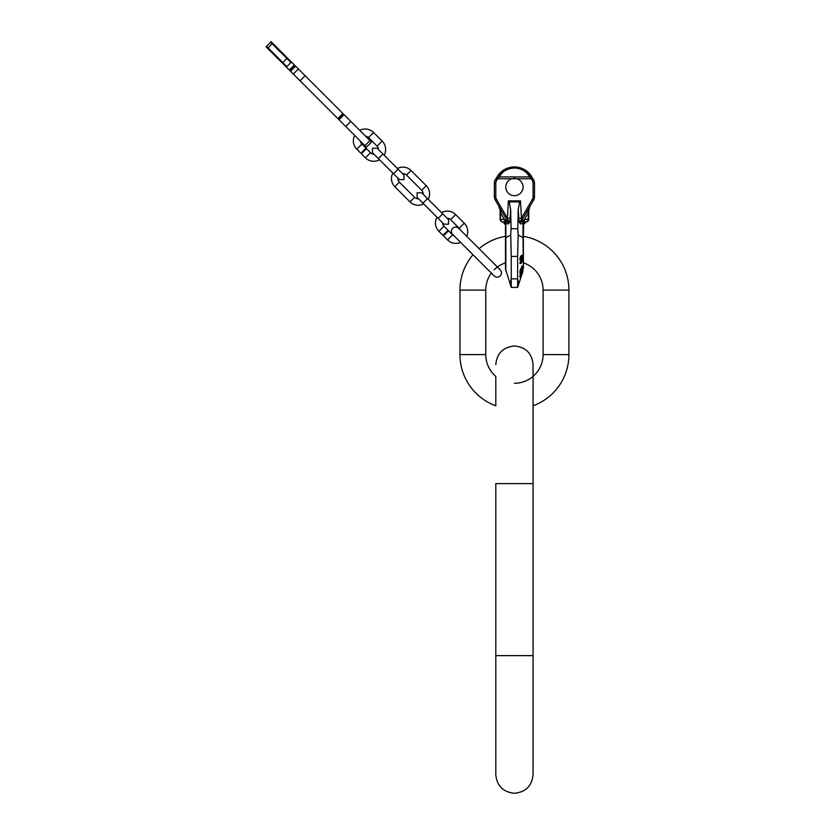 <?xml version="1.0" encoding="UTF-8"?>
<svg xmlns="http://www.w3.org/2000/svg" width="835" height="835" viewBox="0 0 835 835"><rect width="100%" height="100%" fill="white"/><g stroke="black" fill="none" stroke-linecap="round" stroke-linejoin="round"><path stroke-width="1.25" d="M514.433 383.265A28.672 28.672 0 0 0 543.105 354.604L543.105 290.089A28.672 28.672 0 0 0 523.388 262.858L523.388 238.017A7.171 1.242 180 0 0 523.034 237.62L523.388 268.818L523.388 234.625M533.074 405.789A54.473 54.473 0 0 0 568.906 354.604L568.906 290.089A54.473 54.473 0 0 0 523.388 236.357L523.388 224.156L523.034 223.477L520.445 223.937L519.109 221.776L518.232 209.345L519.694 201.913L509.183 201.913L510.634 209.345L511.093 228.717L517.773 228.717L518.232 209.345M491.345 273.087A28.672 28.672 0 0 0 485.761 290.089L485.761 354.604A28.672 28.672 0 0 0 495.802 376.387L495.802 405.789A54.473 54.473 0 0 1 459.96 354.604L459.96 290.089A54.473 54.473 0 0 1 472.996 254.738M505.478 262.858A28.672 28.672 0 0 0 494.163 269.82M505.478 236.357A54.473 54.473 0 0 0 479.081 248.653M282.314 63.032L286.363 67.092L286.875 66.581L266.595 46.311L266.094 46.823L282.314 63.032L286.875 58.471L290.924 62.531L291.436 62.02L371.512 142.096L366.44 147.169L364.926 145.645L369.988 140.583M268.118 47.835L272.179 43.775L270.655 42.261L266.595 46.311L271.156 41.75L291.436 62.02L286.363 67.092L293.315 74.044L298.387 68.971M364.926 145.645L337.799 118.518L342.914 113.497L337.841 118.57L293.315 74.044M272.179 43.775L286.875 58.471L287.376 57.97M373.892 154.11A4.655 4.655 0 0 1 370.5 152.742L366.44 148.693L361.378 153.755L365.427 157.815A11.826 11.826 0 0 0 379.56 159.777M384.121 155.216A11.826 11.826 0 0 0 382.159 141.084L373.537 132.473A11.826 11.826 0 0 0 359.739 130.333M378.349 158.577L393.556 173.774L398.118 169.213L382.91 154.005L378.349 158.577L372.525 152.742L372.525 148.181L377.086 148.181L378.453 149.548A4.655 4.655 0 0 0 377.086 146.156L368.475 137.535A4.655 4.655 0 0 0 365.605 136.199M354.677 135.395A11.826 11.826 0 0 0 356.816 149.194L360.866 153.254L365.939 148.181L361.879 144.131L356.816 149.194M360.532 141.261A4.655 4.655 0 0 0 361.879 144.131M392.867 173.085A11.471 11.471 0 0 0 394.83 186.696L410.027 201.903A11.471 11.471 0 0 0 423.637 203.855M428.198 199.294A11.471 11.471 0 0 0 426.247 185.683L411.039 170.486A11.471 11.471 0 0 0 397.429 168.524M397.94 178.158A5.02 5.02 0 0 0 399.391 182.134L414.588 197.342A5.02 5.02 0 0 0 418.575 198.793M422.948 203.176L438.156 218.373L442.717 213.812L427.51 198.615L422.948 203.176L417.124 197.342L417.124 192.781L421.685 192.781L423.136 194.231A5.02 5.02 0 0 0 421.685 190.244L406.478 175.047A5.02 5.02 0 0 0 402.501 173.596M454.125 235.867A4.655 4.655 0 0 1 452.601 234.844L448.552 230.794L443.479 235.867L447.539 239.916A11.826 11.826 0 0 0 460.649 242.38M466.723 236.305A11.826 11.826 0 0 0 464.26 223.195L455.639 214.574A11.826 11.826 0 0 0 441.517 212.612M460.2 229.782A4.655 4.655 0 0 0 459.187 228.258L450.576 219.647A4.655 4.655 0 0 0 447.184 218.279M436.955 217.173A11.826 11.826 0 0 0 438.918 231.305L442.967 235.355L448.04 230.283L443.99 226.233L438.918 231.305M442.623 222.841A4.655 4.655 0 0 0 443.99 226.233M534.463 182.562L534.504 183.335A7.171 7.171 0 0 0 533.419 179.546L531.843 177.74L529.547 176.905L531.008 178.753L517.032 178.753A8.674 8.674 0 0 1 514.433 195.693A8.674 8.674 0 0 1 511.834 178.753L497.858 178.753L496.668 180.308L495.447 179.546L495.823 178.94L499.32 176.905L497.858 178.753L497.034 177.74M517.032 178.753L511.834 178.753M515.331 178.398A8.674 8.674 0 0 0 513.535 178.398M500.04 209.449A7.171 7.171 0 0 1 500.102 210.347L500.102 219.146L500.676 219.177A2.87 2.474 -81 0 0 502.712 222.006L507.983 222.037L508.202 220.941L507.544 221.327L495.322 200.149A7.171 7.171 0 0 1 494.362 196.569L494.362 183.335A7.171 7.171 0 0 1 495.447 179.546L495.071 180.235M505.478 224.845A2.87 2.86 180 0 0 503.328 222.079L504.183 221.87A2.87 2.745 180 0 1 505.478 224.156L505.833 223.477L508.431 223.937A2.87 2.588 -40 0 0 507.983 222.037L507.544 221.327L508.317 221.358A2.87 1.106 -168.9 0 1 509.663 222.267L509.757 221.776A2.87 0.929 -170.4 0 0 508.202 220.941L507.398 218.196L510.122 218.352L510.634 209.345M509.757 221.776L510.122 218.352M519.694 201.913L520.476 200.88L508.39 200.88L509.183 201.913M503.797 222.277L505.478 224.156L505.478 238.017A7.171 1.242 0 0 1 505.833 237.62L510.738 235.052L511.239 256.428L517.627 256.428L517.627 287.407L511.239 287.407L511.239 278.848L517.627 278.848L518.264 281.604M510.738 235.052L511.093 228.717M530.037 206.235L529.734 206.756A7.171 7.171 -150 0 0 528.774 210.347A7.171 7.171 0 0 1 528.826 209.449A7.171 7.171 0 0 0 528.774 210.347L528.774 219.146A2.87 2.87 81 0 1 526.353 221.974A2.87 2.87 0 0 0 528.774 219.146L528.19 219.177A2.87 2.474 -99 0 1 526.154 222.006L523.712 221.567A2.87 2.682 -62 0 0 523.034 223.477L523.034 237.62L518.138 235.052L517.773 228.717M518.138 235.052L517.627 256.428M511.239 256.428L511.239 278.848L510.613 281.604M510.55 284.067L510.602 281.656M518.316 284.067L518.264 281.656M515.967 167.01L516.531 167.063M518.796 167.438L520.111 167.772M520.341 167.845L521.374 168.19M523.764 169.254L525.946 170.58M527.042 171.405L527.939 172.177M529.828 174.15L530.632 175.173M512.899 167.01L512.346 167.063M510.07 167.438L508.755 167.772M508.525 167.845L507.492 168.19M505.102 169.254L502.92 170.58M501.637 171.572L500.927 172.177M499.038 174.15L498.245 175.173M495.447 179.546L497.399 176.425C500.916 170.559 506.594 167.407 514.433 166.958C514.016 166.99 518.765 166.311 525.622 170.361L531.477 176.425C527.95 170.559 522.272 167.407 514.433 166.958C514.861 166.99 510.101 166.311 503.244 170.361L497.399 176.425A20.071 20.071 0 0 1 531.477 176.425L533.795 180.235M514.433 167.981C507.711 168.367 502.847 171.071 499.831 176.091L499.32 176.905L529.547 176.905L529.035 176.091C526.019 171.071 521.155 168.367 514.433 167.981L514.433 166.958M497.399 176.425L497.389 176.425A2.87 1.66 -148.1 0 1 499.831 176.091M494.769 180.976L494.539 181.759M494.404 182.562L494.362 183.335L495.802 183.335A5.73 5.73 0 0 1 496.668 180.308M534.108 180.976L534.327 181.759M498.839 206.235L500.102 210.222M500.05 209.491L499.883 208.593M499.904 208.698L500.05 209.522M528.962 208.698L528.816 209.522M528.816 209.481L528.983 208.593M508.39 200.88L507.398 218.196L496.564 199.44L495.322 200.149L497.952 204.711M496.564 199.44A5.73 5.73 0 0 1 495.802 196.569L494.383 197.06M494.852 199.158L495.145 199.826M499.142 206.756A7.171 7.171 -30 0 1 500.102 210.347A7.171 7.171 -30 0 0 499.142 206.756L499.194 206.861M499.372 207.163L499.674 207.696M500.113 208.447L500.52 209.147M500.019 209.282L500.676 219.177L504.59 219.793L507.743 221.672M502.513 221.974A2.87 2.87 99 0 1 500.102 219.146A2.87 2.87 0 0 0 502.513 221.974M505.478 238.017L505.478 268.818L511.239 287.407M505.478 268.818L505.478 234.625M505.478 224.855L503.098 222.068A2.87 2.86 99 0 1 504.716 222.914M505.791 223.498A2.87 2.682 -123.1 0 0 505.071 221.578A2.87 2.474 -81 0 1 504.59 219.793L500.676 213.008A7.171 4.697 -30 0 0 500.676 209.418L499.111 206.704M508.431 223.937L509.663 222.267M523.388 224.845A2.87 2.86 0 0 1 525.539 222.079L524.683 221.87A2.87 2.745 0 0 0 523.388 224.156L523.388 224.855L525.768 222.068A2.87 2.86 81 0 0 524.15 222.914M523.075 223.498A2.87 2.682 -56.9 0 1 523.806 221.578A2.87 2.474 -99 0 0 524.276 219.793L521.123 221.672L533.544 200.149A7.171 7.171 0 0 0 534.504 196.569L534.504 183.335L533.074 183.335A5.73 5.73 0 0 0 532.208 180.308L531.008 178.753L531.843 177.74M523.566 223.874L523.388 238.017M523.712 221.567L520.883 222.037L521.468 218.196L518.754 218.352M519.203 222.267A2.87 1.106 -11.1 0 1 520.549 221.358L520.883 222.037A2.87 2.588 -140 0 0 520.445 223.937M521.123 221.672L520.664 220.941A2.87 0.929 -9.6 0 0 519.109 221.776M533.043 178.93L531.822 179.702M528.774 210.222L529.734 206.756A7.171 7.171 -150 0 0 528.774 210.347L528.19 219.177L524.276 219.793L528.19 213.008A7.171 4.697 -150 0 1 528.19 209.418M520.476 200.88L521.468 218.196L532.302 199.44L533.544 200.149L530.914 204.711M529.494 207.163L529.192 207.696M528.753 208.447L528.357 209.147M532.302 199.44A5.73 5.73 0 0 0 533.074 196.569L534.484 197.06M534.024 199.158L533.722 199.826M520.779 272.68L519.892 275.78L519.871 277.136L520.622 277.136L522.992 268.672L521.948 273.295L522.992 270.811L520.622 277.136M520.957 269.465L522.094 265.979L522.856 265.979L521.708 269.465L522.553 266.835L522.72 267.67L521.249 271.803L521.708 269.465M519.944 272.815L520.789 272.878L521.228 269.423L520.476 269.423L519.934 271.406L519.944 272.815L520.696 272.815M520.685 271.396L521.447 269.611L522.199 269.611M521.645 269.058L521.447 269.611M521.656 259.956L519.892 262.889L519.892 263.484L520.998 263.495L520.643 262.889L523.023 259.539L520.998 263.495M522.647 255.197L521.28 255.583L520.236 257.43L519.944 259.977L520.988 260.426L521.186 256.95L522.292 255.353L522.971 255.656L522.449 258.683L520.988 260.426M520.894 259.445L522.303 258.464L522.303 255.886L520.946 258.464L521.05 259.716L522 258.975M521.958 256.094L521.249 258.975M521.645 274.11L520.894 276.124L521.134 274.11M522.856 265.979L522.647 268.755L520.789 272.878M521.228 272.273L521.854 272.273M521.207 272.314L521.75 272.314M520.988 272.68L521.541 272.68M520.633 273.024L521.384 273.024M520.424 273.567L521.186 273.567M520.278 274.026L521.03 274.026M520.08 274.736L520.842 274.736M519.934 275.362L520.696 275.362M519.892 275.78L520.643 275.78M520.925 268.348L521.687 268.348M521.677 266.553L522.439 266.553M522.167 267.67L522.72 267.67M522 268.087L522.658 268.087M522.011 268.546L522.553 268.546M521.875 269.058L522.407 269.058M520.226 270.091L520.977 270.091M520.028 270.864L520.789 270.864M519.934 271.406L520.696 271.406M519.892 271.897L520.643 271.897M519.892 272.565L520.643 272.565M521.885 266.156L522.637 266.156M519.892 262.889L520.643 262.889M522.313 258.944L523.013 258.944M519.892 263.484L520.654 263.484M521.687 255.26L522.449 255.26M521.541 255.353L522.292 255.353M521.28 255.583L522.042 255.583M520.831 256.188L521.583 256.188M520.581 256.637L521.332 256.637M520.435 256.95L521.186 256.95M520.236 257.43L520.988 257.43M520.09 257.952L520.842 257.952M519.944 258.693L520.696 258.693M519.892 259.403L520.654 259.403M519.944 259.977L520.696 259.977M520.09 260.311L520.842 260.311M520.936 259.445L521.645 259.445M522.094 256.094L522.71 256.094M522.011 256.564L522.762 256.564M521.958 257.17L522.71 257.17M521.854 257.629L522.606 257.629M521.551 258.464L522.303 258.464M533.074 655.632L495.802 655.632L495.802 774.619C496.908 785.933 503.119 792.144 514.433 793.25C525.758 792.144 531.968 785.933 533.074 774.619L533.074 483.611L495.802 483.611L495.802 655.632M485.761 290.089L459.96 290.089M543.105 290.089L568.906 290.089M543.105 354.604L568.906 354.604M485.761 354.604L459.96 354.604M289.296 70.015L294.358 64.953M289.86 70.578L294.922 65.516M290.528 71.257L295.6 66.184M300.047 80.776L305.119 75.703M338.091 118.81L343.154 113.748M339.01 119.729L344.072 114.666M345.742 126.471L350.815 121.399M370.5 152.742L365.427 157.815M377.086 146.156L382.159 141.084M368.475 137.535L373.537 132.473M421.685 190.244L426.247 185.683M414.588 197.342L410.027 201.903M399.391 182.134L394.83 186.696M406.478 175.047L411.039 170.486M452.601 234.844L447.539 239.916M459.187 228.258L464.26 223.195M450.576 219.647L455.639 214.574M533.074 196.569L533.074 183.335M495.802 196.569L495.802 183.335M495.823 178.94L497.044 179.702M529.035 176.091A2.87 1.66 -31.9 0 1 531.477 176.425M505.154 221.567A2.87 2.682 -118 0 1 505.833 223.477L505.833 271.072M532.208 180.308L533.419 179.546M526.353 221.974A2.87 2.87 81 0 0 528.774 219.146M495.802 364.634C496.908 353.309 503.119 347.099 514.433 345.993C525.758 347.099 531.968 353.309 533.074 364.634L533.074 483.611M500.238 275.905C501.908 273.943 501.908 271.918 500.238 269.82L458.686 228.258C456.661 226.588 454.626 226.588 452.601 228.258C450.931 230.283 450.931 232.318 452.601 234.343L494.163 275.905C496.188 277.564 498.213 277.564 500.238 275.905M438.156 218.373L443.99 224.208L448.552 224.208L448.552 219.647L442.717 213.812M427.51 198.615L421.685 192.781M393.556 173.774L399.391 179.608L403.952 179.608L403.952 175.047L398.118 169.213M382.91 154.005L377.086 148.181M521.938 168.409L524.15 169.463M528.983 173.2L530.538 175.037M506.928 168.409L504.716 169.463M499.883 173.2L498.338 175.037M524.015 223.091L525.142 222.246M529.296 207.518L528.962 208.092M528.941 208.124L528.398 209.063M523.034 271.072L517.627 287.407"/></g></svg>
